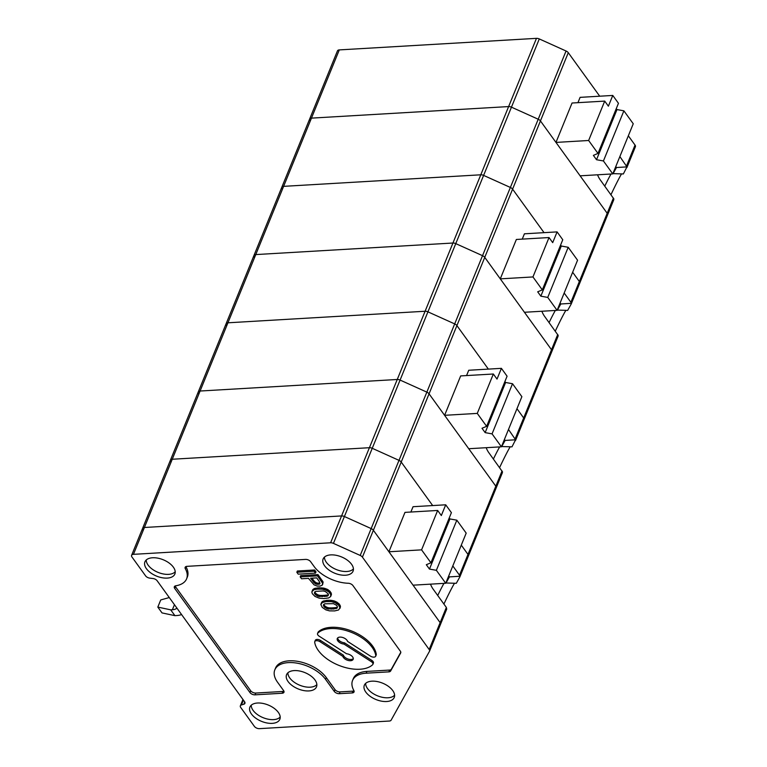 <?xml version="1.0" encoding="UTF-8"?>
<svg xmlns="http://www.w3.org/2000/svg" width="767" height="767" viewBox="0 0 767 767"><rect width="100%" height="100%" fill="white"/><g stroke="black" fill="none" stroke-linecap="round" stroke-linejoin="round"><path stroke-width="1.15" d="M240.359 705.822A3.921 2.138 22.2 0 0 240.733 707.49L254.376 726.368A3.921 2.138 -157.8 0 0 259.428 728.65L389.329 721.038A3.921 2.138 -157.8 0 0 391.112 720.184L429.482 651.308A3.921 2.138 -157.8 0 0 429.549 651.183A3.921 2.138 -157.8 0 0 429.175 649.505L362.417 557.139A3.921 2.138 -157.8 0 0 360.202 555.442L333.444 543.381A3.921 2.138 -157.8 0 0 330.606 542.787L133.448 554.34A3.921 2.138 -157.8 0 0 131.598 555.327A3.921 2.138 -157.8 0 0 131.962 557.005L145.605 575.883A3.921 2.138 -157.8 0 0 149.757 578.126L153.016 578.529A3.921 2.138 22.2 0 1 157.158 580.772L244.548 701.7A3.921 2.138 -157.8 0 1 244.922 703.368A3.921 2.138 -157.8 0 1 243.858 704.221L241.423 704.969A3.921 2.138 22.2 0 0 240.359 705.822L242.947 699.485M272.227 723.358A16.155 8.82 -157.8 0 0 279.945 718.995A16.155 8.82 -157.8 0 0 268.21 705.017A16.155 8.82 -157.8 0 0 250.042 706.791A16.155 8.82 -157.8 0 0 251.423 713.981A16.155 8.82 -157.8 0 0 272.227 723.358M324.652 565.854A16.155 8.82 -157.8 0 0 340.519 574.905A16.155 8.82 -157.8 0 0 353.175 570.869A16.155 8.82 -157.8 0 0 341.44 556.89A16.155 8.82 -157.8 0 0 323.271 558.664A16.155 8.82 -157.8 0 0 324.652 565.854M167.244 578.097A16.155 8.82 -157.8 0 0 174.972 573.735A16.155 8.82 -157.8 0 0 163.227 559.766A16.155 8.82 -157.8 0 0 145.068 561.53A16.155 8.82 -157.8 0 0 146.439 568.721A16.155 8.82 -157.8 0 0 167.244 578.097M354.018 690.894A3.921 2.138 -157.8 0 1 352.935 691.144L352.197 692.937L339.321 693.684A3.921 2.138 22.2 0 1 334.268 691.412L325.553 679.351A28.858 15.752 -157.8 0 0 297.701 663.273A28.858 15.752 -157.8 0 0 274.816 669.859A28.858 15.752 -157.8 0 0 277.51 682.17L283.598 690.597A3.921 2.138 22.2 0 1 283.963 692.265A3.921 2.138 22.2 0 1 282.122 693.253L255.018 694.844A3.921 2.138 -157.8 0 1 249.965 692.563L174.694 588.414L175.422 586.621L250.704 690.77A3.921 2.138 -157.8 0 0 255.756 693.052L255.018 694.844M352.197 692.937A3.921 2.138 -157.8 0 0 354.047 691.949A3.921 2.138 -157.8 0 0 353.875 690.568A28.858 15.752 -157.8 0 1 352.571 680.444A28.858 15.752 -157.8 0 1 366.166 673.186L388.84 671.863A3.921 2.138 -157.8 0 0 390.624 671L400.652 652.995A3.921 2.138 -157.8 0 0 400.719 652.87A3.921 2.138 -157.8 0 0 400.355 651.193L352.906 585.537A3.921 2.138 -157.8 0 0 348.256 583.256A28.858 15.752 -157.8 0 1 314.077 566.468L310.616 561.674A3.921 2.138 -157.8 0 0 305.563 559.402L186.985 566.343A3.921 2.138 -157.8 0 0 185.135 567.331A3.921 2.138 -157.8 0 0 185.317 568.711A28.858 15.752 -157.8 0 1 186.611 578.836A28.858 15.752 -157.8 0 1 175.796 585.787A3.921 2.138 -157.8 0 0 174.33 586.736A3.921 2.138 -157.8 0 0 174.694 588.414M365.84 692.131A16.155 8.82 -157.8 0 0 381.707 701.191A16.155 8.82 -157.8 0 0 394.363 697.155A16.155 8.82 -157.8 0 0 382.628 683.176A16.155 8.82 -157.8 0 0 364.459 684.95A16.155 8.82 -157.8 0 0 365.84 692.131M288.085 681.547A16.155 8.82 -157.8 0 0 303.953 690.607A16.155 8.82 -157.8 0 0 316.608 686.57A16.155 8.82 -157.8 0 0 304.863 672.592A16.155 8.82 -157.8 0 0 286.705 674.366A16.155 8.82 -157.8 0 0 288.085 681.547M287.913 672.774A15.906 8.686 -157.8 0 0 289.753 677.951A15.906 8.686 -157.8 0 0 303.703 686.513A15.906 8.686 -157.8 0 0 316.848 684.576M325.793 609.832L329.474 610.868L334.69 610.916L338.515 609.976L339.963 607.924L338.63 605.144L335.045 602.67L331.363 601.635L326.138 601.587L322.313 602.526L320.865 604.578L322.207 607.359L325.793 609.832M339.906 608.471L340.481 606.668L339.139 603.888L334.316 600.954L333.808 602.21M335.553 601.414L335.045 602.67M146.276 559.948A15.906 8.686 -157.8 0 0 148.117 565.126A15.906 8.686 -157.8 0 0 162.058 573.687A15.906 8.686 -157.8 0 0 175.212 571.751M365.677 683.359A15.906 8.686 -157.8 0 0 367.518 688.545A15.906 8.686 -157.8 0 0 381.458 697.098A15.906 8.686 -157.8 0 0 394.612 695.17M142.921 530.141A3.921 2.138 22.2 0 1 142.557 528.463A3.921 2.138 22.2 0 1 144.407 527.485L341.574 515.932A3.921 2.138 22.2 0 1 344.402 516.517L333.444 543.381M251.26 705.199A15.906 8.686 -157.8 0 0 253.1 710.386A15.906 8.686 -157.8 0 0 267.041 718.947A15.906 8.686 -157.8 0 0 280.195 717.011M334.316 600.954L330.452 600.283L329.944 601.539M331.871 600.379L331.363 601.635M360.202 555.442L371.161 528.588L344.402 516.517L371.161 528.588A3.921 2.138 22.2 0 1 373.376 530.275L401.218 462.05A3.921 2.138 -157.8 0 0 399.003 460.363L372.244 448.292A3.921 2.138 -157.8 0 0 369.416 447.707L172.249 459.251A3.921 2.138 -157.8 0 0 170.399 460.238A3.921 2.138 -157.8 0 0 170.773 461.916M440.555 624.185L446.72 609.094L446.346 607.426L440.143 622.641L373.376 530.275L388.917 551.77L421.582 549.853L430.929 562.796L426.318 564.713L429.462 569.076L436.375 570.322L445.732 583.265L413.058 585.173L440.143 622.641A3.921 2.138 22.2 0 1 440.507 624.319A3.921 2.138 22.2 0 1 440.44 624.443A3.921 2.138 22.2 0 0 440.507 624.319A3.921 2.138 22.2 0 0 440.143 622.641L429.175 649.505M324.815 603.802L323.588 604.597L323.492 606.026L327.336 608.845L333.76 609.008L337.25 607.905L337.336 606.467L336.464 605.268L333.501 603.658L324.815 603.802M324.489 557.072A15.906 8.686 -157.8 0 0 326.32 562.259A15.906 8.686 -157.8 0 0 340.27 570.821A15.906 8.686 -157.8 0 0 353.414 568.884M333.204 600.657L332.686 601.913M330.452 600.283L326.656 600.331L326.138 601.587M328.381 600.225L327.873 601.481M340.011 605.086L339.503 606.342M340.289 605.786L339.781 607.042M352.935 691.144L340.049 691.901A3.921 2.138 22.2 0 1 334.997 689.619L326.282 677.568A28.858 15.752 -157.8 0 0 298.43 661.48A28.858 15.752 -157.8 0 0 275.545 668.067L274.816 669.859M366.166 673.186L366.904 671.403A28.858 15.752 -157.8 0 0 353.309 678.651L352.571 680.444M283.943 691.211A3.921 2.138 22.2 0 1 282.85 691.46L255.756 693.052M175.087 585.998A3.921 2.138 -157.8 0 0 175.422 586.621M186.611 578.836L187.34 577.043A28.858 15.752 -157.8 0 0 186.045 566.918A3.921 2.138 -157.8 0 1 185.892 566.592M366.904 671.403L389.569 670.07A3.921 2.138 -157.8 0 0 391.352 669.207L400.796 652.257M315.496 573.131L316.004 571.875L314.643 569.986L297.347 571.003L296.839 572.259L314.125 571.242L315.496 573.131L298.2 574.147L296.839 572.259M326.656 600.331L322.207 601.664L320.932 604.032M330.903 596.017L331.478 594.224L330.146 591.434L327.576 589.439L324.201 588.212L319.379 587.771L314.662 588.414L312.437 590.331L311.872 592.124L312.332 593.706L314.969 596.41L319.139 598.135L323.962 598.567L328.688 597.934L330.625 596.563L330.778 594.588L328.918 592.019L326.042 590.216L322.361 589.181L317.145 589.133L314.144 589.66L311.929 591.578M322.686 584.329L323.108 582.009L317.989 574.617L300.693 575.634L300.185 576.889L317.48 575.873L322.591 583.265L322.322 585.068L320.127 586.093L317.193 586.084L314.039 584.837L308.468 578.366L301.546 578.778L300.185 576.889M343.942 644.059A5.542 3.03 -157.8 0 1 337.288 638.499A5.542 3.03 -157.8 0 1 342.513 637.435A5.542 3.03 -157.8 0 1 347.585 641.423L370.451 656.121A3.691 2.013 -157.8 0 0 375.696 656.197L376.204 654.941A3.691 2.013 -157.8 0 0 376.271 654.309A32.319 17.641 -157.8 0 0 351.487 630.953A32.319 17.641 -157.8 0 0 318.382 631.797A3.691 2.013 -157.8 0 0 318.084 632.219L317.576 633.465A3.691 2.013 -157.8 0 0 319.168 636.188L346.521 653.752A5.542 3.03 -157.8 0 1 353.165 659.313A5.542 3.03 -157.8 0 1 347.94 660.387A5.542 3.03 -157.8 0 1 342.868 656.389L320.012 641.701A3.691 2.013 -157.8 0 0 314.767 641.624A3.691 2.013 -157.8 0 0 314.7 642.257A32.319 17.641 -157.8 0 0 339.484 665.612A32.319 17.641 -157.8 0 0 372.589 664.768A3.691 2.013 -157.8 0 0 372.887 664.347A3.691 2.013 -157.8 0 0 371.286 661.633L343.942 644.059L344.45 642.813A5.542 3.03 -157.8 0 1 337.672 637.923M372.887 664.347L373.395 663.1A3.691 2.013 -157.8 0 0 371.803 660.377L344.45 642.813M353.299 658.642A5.542 3.03 -157.8 0 1 347.863 658.949A5.542 3.03 -157.8 0 1 343.386 655.143L320.52 640.445A3.691 2.013 -157.8 0 0 315.275 640.368L314.767 641.624M375.696 656.197A3.691 2.013 -157.8 0 0 375.763 655.555A32.319 17.641 -157.8 0 0 350.979 632.209A32.319 17.641 -157.8 0 0 317.864 633.053A3.691 2.013 -157.8 0 0 317.576 633.465M343.386 655.143L342.868 656.389M319.283 581.491L316.685 577.887L310.625 578.241L314.192 582.862L316.263 584.176L319.724 583.975L319.283 581.491M319.983 583.332L319.724 583.975M319.887 582.891L318.89 584.377M319.398 583.121L318.104 583.198L317.596 584.454M318.104 583.198L316.771 582.92L316.263 584.176M316.771 582.92L315.755 582.441L315.247 583.697M315.755 582.441L314.7 581.607L314.192 582.862M314.7 581.607L313.741 580.59L313.233 581.846M313.741 580.59L311.987 578.165M323.108 582.009L322.591 583.265M322.332 580.629L321.814 581.885M317.989 574.617L317.48 575.873M325.4 591.51L323.166 590.926L315.822 591.357L314.585 592.143L314.499 593.581L318.334 596.39L327.01 596.247L328.247 595.451L328.334 594.022L325.4 591.51M327.01 596.247L328.362 594.578L327.845 595.834M327.528 594.991L325.275 595.297L324.757 596.553M325.275 595.297L322.677 595.451L322.169 596.707M322.677 595.451L320.175 595.422L319.666 596.668M320.175 595.422L318.842 595.144L318.334 596.39M318.842 595.144L317.95 594.837L317.442 596.084M317.95 594.837L316.809 594.185L316.292 595.441M316.809 594.185L315.879 593.524L315.362 594.78M315.879 593.524L315.007 592.325L314.499 593.581M315.007 592.325L314.959 591.788M314.815 591.923L314.432 592.862M331.478 594.224L330.97 595.47M331.286 593.342L330.778 594.588M331.008 592.642L330.5 593.888M330.146 591.434L329.628 592.69M329.427 590.763L328.918 592.019M328.381 589.928L327.864 591.184M327.576 589.439L327.058 590.695M326.55 588.96L326.042 590.216M325.313 588.5L324.805 589.756M324.201 588.212L323.693 589.459M322.878 587.925L322.361 589.181M321.45 587.829L320.942 589.085M319.379 587.771L318.871 589.027M317.653 587.877L317.145 589.133M315.831 588.164L315.323 589.411M314.662 588.414L314.144 589.66M313.828 588.816L313.31 590.072M313.204 589.209L312.696 590.465M312.715 589.775L312.207 591.031M337.384 607.013L336.847 608.289M337.355 607.033L336.013 608.691M336.521 607.445L334.268 607.752L333.76 609.008M334.268 607.752L331.68 607.905L331.162 609.161M331.68 607.905L329.177 607.867L328.659 609.123M329.177 607.867L327.845 607.589L327.336 608.845M327.845 607.589L326.953 607.282L326.435 608.538M326.953 607.282L325.802 606.639L325.294 607.895M325.802 606.639L324.872 605.978L324.364 607.234M324.872 605.978L324.01 604.779L323.492 606.026M324.01 604.779L323.962 604.233M323.818 604.367L323.434 605.316M322.207 601.664L321.699 602.92M322.821 601.27L322.313 602.526M314.643 569.986L314.125 571.242M321.718 602.229L321.2 603.485M336.569 601.894L336.061 603.15M324.834 600.619L324.316 601.865M338.429 603.217L337.921 604.473M339.139 603.888L338.63 605.144M337.375 602.383L336.866 603.639M323.655 600.858L323.147 602.114M340.481 606.668L339.963 607.924M446.346 607.426L433.173 589.181A20.776 11.467 86.6 0 1 430.488 584.157M504.916 381.515L505.606 382.484L512.519 383.73L521.876 396.673L501.417 446.806L492.059 433.873L485.147 432.626L482.002 428.264L486.623 426.337L507.083 376.204L501.407 368.342L497.016 379.09L493.344 374.008L460.67 375.916L444.601 415.311L429.06 393.826L401.218 462.05L432.674 505.558L401.218 462.05A3.921 2.138 -157.8 0 0 399.003 460.363L371.161 528.588A3.921 2.138 22.2 0 1 373.376 530.275L362.417 557.139M198.615 393.692A3.921 2.138 22.2 0 1 198.241 392.014A3.921 2.138 22.2 0 1 200.091 391.026L397.258 379.483A3.921 2.138 22.2 0 1 400.086 380.068L426.845 392.129L400.086 380.068L372.244 448.292A3.921 2.138 -157.8 0 0 369.416 447.707L172.249 459.251A3.921 2.138 -157.8 0 0 170.399 460.238L142.557 528.463A3.921 2.138 22.2 0 1 144.407 527.485L341.574 515.932A3.921 2.138 22.2 0 1 344.402 516.517L372.244 448.292L399.003 460.363L426.845 392.129A3.921 2.138 22.2 0 1 429.06 393.826L495.827 486.192A3.921 2.138 22.2 0 1 496.191 487.87A3.921 2.138 22.2 0 1 496.124 487.994A3.921 2.138 22.2 0 0 496.191 487.87L468.349 556.094A3.921 2.138 -157.8 0 0 467.985 554.416L461.283 545.145L467.985 554.416L459.5 575.192L459.874 576.87L456.288 583.313A890.362 439.932 -0.9 0 0 446.03 582.997L445.867 582.92M181.578 614.559A20.776 11.342 22.2 0 1 176.583 615.556L174.905 615.652L170.705 609.842L172.383 609.746L174.445 604.693M176.928 608.126A11.543 6.299 22.2 0 1 172.383 609.746M170.705 609.842L157.82 607.1L162.019 612.91L174.905 615.652M169.286 597.551L160.744 599.938L157.82 607.1M436.375 570.322L456.835 520.179L466.192 533.123L445.732 583.265M421.582 549.853L437.66 510.458L441.332 515.539L445.713 504.801L451.399 512.653L430.929 562.796M449.222 517.965L449.922 518.933L429.462 569.076M449.922 518.933L456.835 520.179M437.66 510.458L404.986 512.375L388.917 551.77M445.713 504.801L413.049 506.709L410.882 512.03M443.911 604.051A36.941 2.042 114.3 0 1 454.495 583.256M437.717 595.48A33.47 1.85 114.3 0 1 443.968 583.361M446.03 582.997L449.433 576.889L459.903 576.238M449.433 576.889L448.733 575.912M452.808 565.921L459.5 575.192M459.912 576.746L468.282 556.219A3.921 2.138 -157.8 0 0 468.349 556.094A3.921 2.138 -157.8 0 0 467.985 554.416L495.827 486.192L468.742 448.724L501.417 446.806M486.173 447.698A20.776 11.467 86.6 0 0 488.857 452.731L502.5 471.849L496.239 487.735M444.601 415.311L477.266 413.403L486.623 426.337M508.492 429.472L515.587 439.788L505.117 440.431L504.418 439.453M501.551 446.471L501.714 446.547A890.362 439.932 -0.9 0 1 511.972 446.854L515.587 439.788M505.117 440.431L501.714 446.547M493.402 459.021A33.47 1.85 114.3 0 1 499.653 446.912M499.595 467.602A36.941 2.042 114.3 0 1 510.18 446.797M466.566 375.571L468.733 370.26L501.407 368.342M477.266 413.403L493.344 374.008M505.606 382.484L485.147 432.626M492.059 433.873L512.519 383.73M515.597 440.287L523.976 419.77A3.921 2.138 -157.8 0 0 524.034 419.645A3.921 2.138 -157.8 0 0 523.669 417.967L516.968 408.696L523.669 417.967L515.194 438.743M560.6 245.066L561.3 246.034L568.203 247.281L577.561 260.214L557.101 310.357L547.743 297.423L540.831 296.167L537.686 291.815L542.307 289.888L562.767 239.745L557.091 231.893L552.7 242.64L549.028 237.549L516.364 239.467L500.285 278.862L484.754 257.367L456.902 325.601A3.921 2.138 -157.8 0 0 454.687 323.904L426.845 392.129A3.921 2.138 22.2 0 1 429.06 393.826L456.902 325.601L488.358 369.109L456.902 325.601A3.921 2.138 -157.8 0 0 454.687 323.904L427.928 311.843A3.921 2.138 -157.8 0 0 425.1 311.249L227.933 322.802A3.921 2.138 -157.8 0 0 226.083 323.789A3.921 2.138 -157.8 0 0 226.457 325.467M541.857 311.249A20.776 11.467 86.6 0 0 544.541 316.282L558.194 335.4L551.924 351.286M254.299 257.242A3.921 2.138 22.2 0 1 253.925 255.564A3.921 2.138 22.2 0 1 255.775 254.577L452.942 243.024A3.921 2.138 22.2 0 1 455.771 243.618L427.928 311.843L454.687 323.904L482.529 255.679L455.771 243.618L482.529 255.679A3.921 2.138 22.2 0 1 484.754 257.367L551.511 349.742A3.921 2.138 22.2 0 1 551.876 351.42A3.921 2.138 22.2 0 1 551.818 351.545A3.921 2.138 22.2 0 0 551.876 351.42L524.034 419.645A3.921 2.138 -157.8 0 0 523.669 417.967L551.511 349.742L524.427 312.274L557.101 310.357M500.285 278.862L532.95 276.945L542.307 289.888M571.281 303.837L579.66 283.32A3.921 2.138 -157.8 0 0 579.718 283.196A3.921 2.138 -157.8 0 0 579.353 281.518L572.652 272.247L579.353 281.518L570.878 302.284L571.242 303.962L567.657 310.405A890.362 439.932 -0.9 0 0 557.398 310.098L557.235 310.021M616.284 108.607L616.984 109.576L623.887 110.831L633.245 123.765L612.785 173.908L603.428 160.965L596.515 159.718L593.37 155.365L597.992 153.438L618.451 103.296L612.775 95.444L608.384 106.182L604.712 101.1L572.048 103.018L555.97 142.413L540.438 120.918L512.596 189.142A3.921 2.138 -157.8 0 0 510.371 187.455L482.529 255.679A3.921 2.138 22.2 0 1 484.754 257.367L512.596 189.142L544.043 232.66L512.596 189.142A3.921 2.138 -157.8 0 0 510.371 187.455L483.613 175.394A3.921 2.138 -157.8 0 0 480.784 174.799L283.617 186.352A3.921 2.138 -157.8 0 0 281.767 187.34A3.921 2.138 -157.8 0 0 282.141 189.008M522.25 239.122L524.417 233.81L557.091 231.893M564.176 293.023L570.878 302.284M555.279 331.152A36.941 2.042 114.3 0 1 565.864 310.347M571.271 303.329L560.802 303.981L560.102 303.003M560.802 303.981L557.398 310.098M549.086 322.571A33.47 1.85 114.3 0 1 555.337 310.462M532.95 276.945L549.028 237.549M561.3 246.034L540.831 296.167M547.743 297.423L568.203 247.281M597.541 174.799A20.776 11.467 86.6 0 0 600.225 179.833L613.878 198.941L607.608 214.827M309.983 120.783A3.921 2.138 22.2 0 1 309.609 119.115A3.921 2.138 22.2 0 1 311.46 118.128L508.626 106.575A3.921 2.138 22.2 0 1 511.455 107.159L483.613 175.394L510.371 187.455L538.213 119.23L511.455 107.159L538.213 119.23A3.921 2.138 22.2 0 1 540.438 120.918L607.196 213.293A3.921 2.138 22.2 0 1 607.56 214.961A3.921 2.138 22.2 0 1 607.502 215.096A3.921 2.138 22.2 0 0 607.56 214.961L579.718 283.196A3.921 2.138 -157.8 0 0 579.353 281.518L607.196 213.293L580.111 175.825L612.785 173.908M555.97 142.413L588.634 140.495L597.992 153.438M626.965 167.388L635.344 146.871A3.921 2.138 -157.8 0 0 635.402 146.737A3.921 2.138 -157.8 0 0 635.038 145.068L628.336 135.797M615.786 166.554L616.486 167.532L626.955 166.88L619.861 156.564M626.955 166.88L623.35 173.956A890.362 439.932 -0.9 0 0 613.082 173.639L612.919 173.572M339.302 49.903A3.921 2.138 -157.8 0 0 337.451 50.89L309.609 119.115A3.921 2.138 22.2 0 1 311.46 118.128L508.626 106.575A3.921 2.138 22.2 0 1 511.455 107.159L539.297 38.935A3.921 2.138 -157.8 0 0 536.469 38.35L339.302 49.903L283.617 186.352A3.921 2.138 -157.8 0 0 281.767 187.34L253.925 255.564A3.921 2.138 22.2 0 1 255.775 254.577L452.942 243.024A3.921 2.138 22.2 0 1 455.771 243.618L483.613 175.394A3.921 2.138 -157.8 0 0 480.784 174.799L283.617 186.352L227.933 322.802A3.921 2.138 -157.8 0 0 226.083 323.789L198.241 392.014A3.921 2.138 22.2 0 1 200.091 391.026L397.258 379.483A3.921 2.138 22.2 0 1 400.086 380.068L427.928 311.843A3.921 2.138 -157.8 0 0 425.1 311.249L227.933 322.802L133.448 554.34M599.727 96.211L568.28 52.693A3.921 2.138 -157.8 0 0 566.056 51.006L539.297 38.935M577.934 102.673L580.101 97.351L612.775 95.444M610.973 194.703A36.941 2.042 114.3 0 1 621.548 173.898M616.486 167.532L613.082 173.639M604.77 186.122A33.47 1.85 114.3 0 1 611.021 174.013M588.634 140.495L604.712 101.1M616.984 109.576L596.515 159.718M603.428 160.965L623.887 110.831M468.282 556.219A3.921 2.138 -157.8 0 0 468.349 556.094L459.874 576.87M502.04 470.976L495.827 486.192A3.921 2.138 22.2 0 1 496.191 487.87L502.404 472.645M557.724 334.517L551.511 349.742A3.921 2.138 22.2 0 1 551.876 351.42L558.088 336.195M523.976 419.77A3.921 2.138 -157.8 0 0 524.034 419.645L515.558 440.421M613.408 198.068L607.196 213.293A3.921 2.138 22.2 0 1 607.56 214.961L613.773 199.746M566.056 51.006L538.213 119.23A3.921 2.138 22.2 0 1 540.438 120.918L568.28 52.693M579.66 283.32A3.921 2.138 -157.8 0 0 579.718 283.196L571.242 303.962M339.321 693.684L340.049 691.901M334.268 691.412L334.997 689.619M325.553 679.351L326.282 677.568M282.122 693.253L282.85 691.46M250.704 690.77L249.965 692.563M185.317 568.711L186.045 566.918M390.624 671L391.352 669.207M388.84 671.863L389.569 670.07M318.382 631.797L317.864 633.053M376.271 654.309L375.763 655.555M320.52 640.445L320.012 641.701M371.803 660.377L371.286 661.633M244.759 702.016L243.858 704.221M536.469 38.35L330.606 542.787M243.407 700.118L241.423 704.969M429.587 651.049L440.44 624.443M635.038 145.068L626.562 165.835M468.397 555.96L496.124 487.994M524.082 419.511L551.818 351.545M579.766 283.052L607.502 215.096M142.557 528.463L131.598 555.327M429.549 651.183L446.72 609.094M635.402 146.737L626.927 167.513M198.241 392.014L170.399 460.238M253.925 255.564L226.083 323.789M309.609 119.115L281.767 187.34"/></g></svg>
